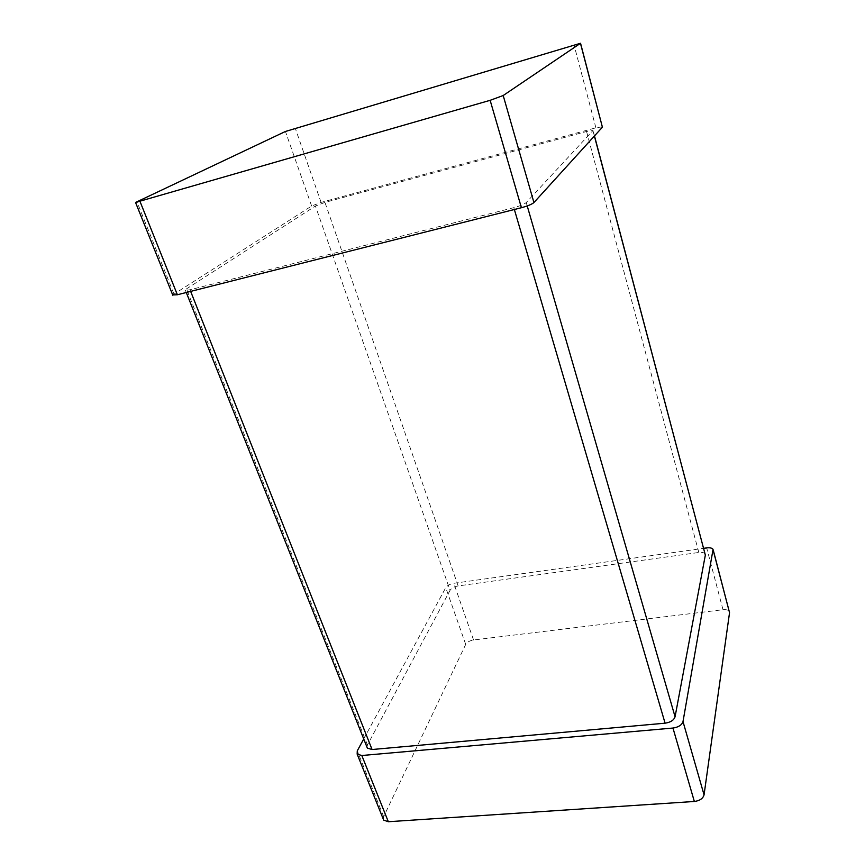 <?xml version="1.0" encoding="UTF-8"?>
<svg xmlns="http://www.w3.org/2000/svg" width="865" height="865" viewBox="0 0 865 865"><rect width="100%" height="100%" fill="white"/><g stroke="black" fill="none" stroke-linecap="round" stroke-linejoin="round"><path stroke-width="0.65" stroke-dasharray="4.33 3.24" d="M383.249 819.058L383.671 816.636L465.705 644.414C467.143 642.122 469.749 640.651 473.544 639.981L722.989 609.717C726.211 609.414 728.319 609.998 729.325 611.468M363.733 738.959L445.756 587.649C447.281 585.486 449.951 584.037 453.801 583.302L703.667 548.324M366.976 747.144L367.463 744.938L450.06 590.308L315.422 206.043L324.948 202.399L586.557 131.48L593.044 130.496L526.234 202.551C524.179 204.248 520.038 205.957 513.821 207.654L190.008 289.775L185.413 290.294L186.44 288.921L315.422 206.043M705.148 553.935C704.164 552.594 702.056 552.108 698.812 552.476L458.136 585.929C454.266 586.654 451.573 588.113 450.06 590.308M172.708 294.943L311.627 206.011L321.088 202.399L595.888 127.815L602.429 126.809M383.671 816.636L357.277 750.852M465.705 644.414L445.756 587.649M722.989 609.717L706.683 547.902M473.544 639.981L453.801 583.302M527.218 205.935L526.234 202.551M514.361 209.503L513.821 207.654M594.385 136.021L593.022 130.885M698.812 552.476L586.557 131.48M458.136 585.929L324.948 202.399M367.463 744.938L186.44 288.921M190.646 291.397L190.008 289.775M173.908 293.862L136.843 201.491M311.627 206.011L285.428 131.469M595.888 127.815L574.003 44.818M321.088 202.399L295.181 128.031M713.279 550.183L713.063 549.351M594.482 135.913L593.044 130.496M186.289 292.5L185.413 290.294"/><path stroke-width="1.3" d="M713.279 550.183L729.541 612.679L704.056 794.87C703.007 798.546 699.774 800.741 694.346 801.477L388.331 821.728L383.671 820.107L383.249 819.058M694.346 801.477L672.959 728.049L361.819 755.513L357.159 754.107L357.277 750.852L363.733 738.959M672.959 728.049C678.506 727.216 681.847 725.054 683.004 721.572L713.063 549.351C712.079 548.01 709.949 547.534 706.683 547.902L703.667 548.324M366.976 747.144L367.365 748.117L372.069 749.523L665.088 723.183C670.57 722.351 673.889 720.221 675.068 716.782L705.343 555.092L594.385 136.021M594.482 135.913L705.343 555.092M580.588 43.391L602.408 127.187L533.932 202.551C531.899 204.281 527.726 206 521.411 207.719L177.368 294.76L172.708 294.943M490.141 100.318L135.546 202.453L285.428 131.469L580.556 43.261L503.192 95.518L490.141 100.318L521.411 207.719M388.331 821.728L361.819 755.513M704.056 794.87L683.004 721.572M729.541 612.679L713.257 550.475M675.068 716.782L527.218 205.935M665.088 723.183L514.361 209.503M372.069 749.523L190.646 291.397M177.368 294.76L140.022 201.48M533.932 202.551L503.192 95.518M602.408 127.187L580.491 43.466M383.671 820.107L357.159 754.107M367.365 748.117L186.289 292.5M172.827 295.268L135.546 202.453"/></g></svg>
